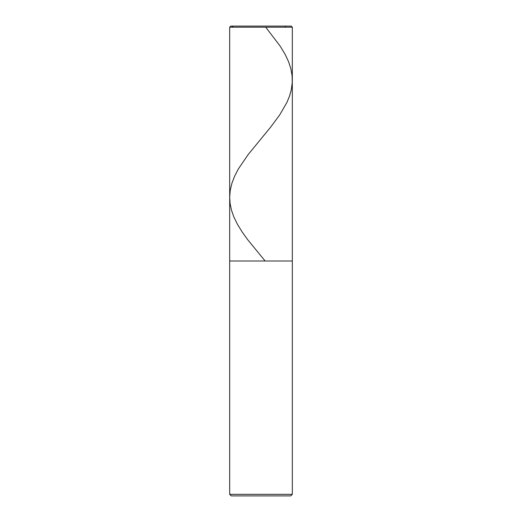 <?xml version="1.0" encoding="UTF-8"?>
<svg xmlns="http://www.w3.org/2000/svg" width="522" height="522" viewBox="0 0 522 522"><rect width="100%" height="100%" fill="white"/><g stroke="black" fill="none" stroke-linecap="round" stroke-linejoin="round"><path stroke-width="0.78" d="M291.224 26.1L230.776 26.1L291.224 26.1L292.32 27.196L229.68 27.196L230.776 26.1L229.68 27.196L292.32 27.196L292.32 261L229.68 261L229.68 27.196L229.68 261L292.32 261L229.68 261L292.32 261L292.32 494.334L229.68 494.334L229.68 261L229.68 494.334L231.246 495.9L290.754 495.9L292.32 494.334L229.68 494.334L231.246 495.9L290.754 495.9L292.32 494.334L292.32 27.196L291.224 26.1M265.731 27.196L280.281 46.288L285.162 54.425L288.535 61.622L290.806 68.513L292.098 75.71L292.255 82.593L291.217 90.11L289.527 96.055L286.969 102.312L279.759 114.833L270.709 127.042L248.146 154.584L238.345 168.978L234.619 176.182L231.872 183.379L230.254 190.262L229.68 197.153L230.078 203.41L231.52 210.294L233.83 216.871L237.49 224.382L242.312 232.205L247.715 239.715L265.13 261M285.142 26.1L285.449 27.196M233.184 26.1L231.82 27.196"/></g></svg>
